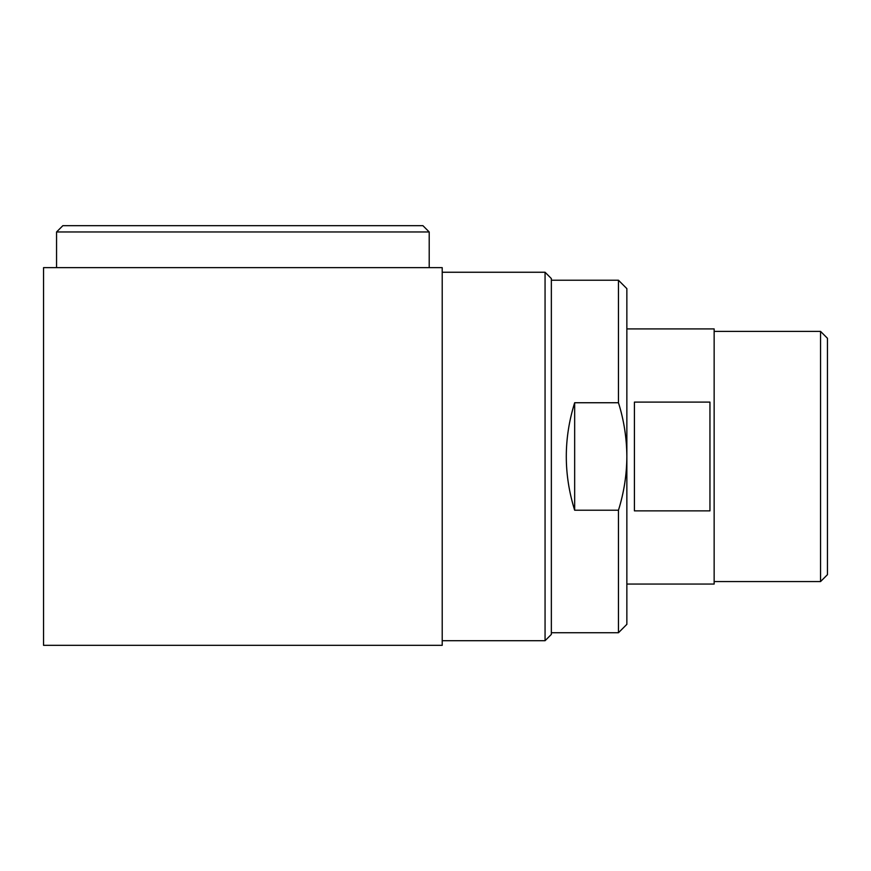 <?xml version="1.0" encoding="UTF-8"?>
<svg xmlns="http://www.w3.org/2000/svg" width="871" height="871" viewBox="0 0 871 871"><rect width="100%" height="100%" fill="white"/><g stroke="black" fill="none" stroke-linecap="round" stroke-linejoin="round"><path stroke-width="1.31" d="M618.464 402.74C623.919 420.138 626.717 438.048 626.859 456.48L626.859 624.344L618.464 632.738L618.464 510.221L574.664 510.221C563.504 474.401 563.504 438.57 574.664 402.74L618.464 402.74L618.464 280.233L551.354 280.233M618.464 510.221C623.952 492.659 626.75 474.739 626.859 456.48L626.859 288.628L618.464 280.233M442.218 267.637L442.218 645.324L43.55 645.324L43.55 267.637L442.218 267.637M545.061 640.708L545.061 272.253L551.354 278.557L551.354 634.415L545.061 640.708L442.218 640.708M618.464 632.738L551.354 632.738M626.859 328.911L714.144 328.911L714.144 584.06L626.859 584.06M709.952 510.863L634.415 510.863L634.415 402.108L709.952 402.108L709.952 510.863M820.558 581.567L820.558 331.394L827.45 338.286L827.45 574.675L820.558 581.567L714.144 581.567M56.561 231.969L62.854 225.676L422.914 225.676L429.207 231.969L56.561 231.969L56.561 267.637M574.664 510.221L574.664 402.74M545.061 272.253L442.218 272.253M820.558 331.394L714.144 331.394M429.207 231.969L429.207 267.637"/></g></svg>
